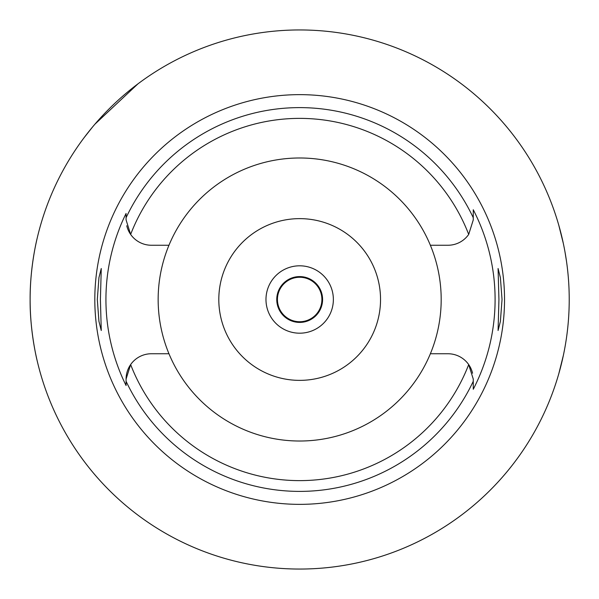 <?xml version="1.0" encoding="UTF-8"?>
<svg xmlns="http://www.w3.org/2000/svg" width="599" height="599" viewBox="0 0 599 599"><rect width="100%" height="100%" fill="white"/><g stroke="black" fill="none" stroke-linecap="round" stroke-linejoin="round"><path stroke-width="0.9" d="M299.672 157.986A141.514 141.514 0 0 0 168.963 353.747A141.514 141.514 0 0 0 430.374 353.747A141.514 141.514 0 0 0 299.672 157.986M430.374 245.253L447.925 245.253A25.338 25.338 0 0 0 468.695 234.419L473.262 219.915L473.262 209.74A195.424 195.424 0 0 1 473.262 389.26L473.262 381.503M168.963 245.253L151.42 245.253A25.338 25.338 0 0 1 130.642 234.419L126.082 219.915L126.082 213.469L126.082 219.915M126.763 225.763A25.338 25.338 0 0 0 130.642 234.419A181.123 181.123 0 0 1 468.695 234.419M126.082 385.531L126.082 379.085L130.642 364.581A25.338 25.338 0 0 0 126.082 379.085L126.082 385.531A193.739 193.739 0 0 1 126.082 213.469M168.963 353.747L151.42 353.747A25.338 25.338 0 0 0 130.642 364.581A181.123 181.123 0 0 0 468.695 364.581L473.262 379.085L473.262 389.26M430.374 353.747L447.925 353.747A25.338 25.338 0 0 1 472.574 373.237M299.672 94.642A204.858 204.858 0 0 0 94.814 299.5A204.858 204.858 0 0 0 299.672 504.358A204.858 204.858 0 0 0 504.53 299.5A204.858 204.858 0 0 0 299.672 94.642M100.407 299.5L101.261 268.502L98.955 277.562L97.308 299.5L98.94 321.341L101.261 330.498L100.407 299.5M502.037 299.5L500.397 277.659L498.076 268.502L498.937 299.5L498.076 330.498L500.382 321.438L502.037 299.5M473.262 381.241L473.262 379.085M473.262 217.901L473.262 209.74M299.672 218.635A80.865 80.865 0 0 0 218.807 299.5A80.865 80.865 0 0 0 299.672 380.365A80.865 80.865 0 0 0 380.537 299.5A80.865 80.865 0 0 0 299.672 218.635M299.672 265.806A33.694 33.694 0 0 0 265.978 299.5A33.694 33.694 0 0 0 299.672 333.194A33.694 33.694 0 0 0 333.366 299.5A33.694 33.694 0 0 0 299.672 265.806M299.672 276.588A22.912 22.912 0 0 0 276.76 299.5A22.912 22.912 0 0 0 299.672 322.412A22.912 22.912 0 0 0 322.584 299.5A22.912 22.912 0 0 0 299.672 276.588M563.367 355.342L558.83 373.626A269.55 269.55 0 0 1 30.122 299.5A269.55 269.55 0 0 1 299.672 29.95A269.55 269.55 0 0 1 569.222 299.5A269.55 269.55 0 0 1 299.672 569.05M292.709 568.96A269.55 269.55 0 0 1 37.033 360.149C37.213 361.107 29.808 331.21 30.122 299.425C29.898 266.922 37.273 237.788 37.033 238.851M84.032 137.77L92.553 126.988M94.912 124.195L137.942 83.86M558.83 225.374L563.322 243.426M565.014 252.089L566.504 261.321M565.186 345.96L565.059 346.671M299.672 321.738A22.238 22.238 0 0 0 321.91 299.5A22.238 22.238 0 0 0 299.672 277.262A22.238 22.238 0 0 0 277.434 299.5A22.238 22.238 0 0 0 299.672 321.738M473.262 381.286A191.89 191.89 0 0 1 126.082 381.286M126.082 217.714A191.89 191.89 0 0 1 473.255 217.714"/></g></svg>
